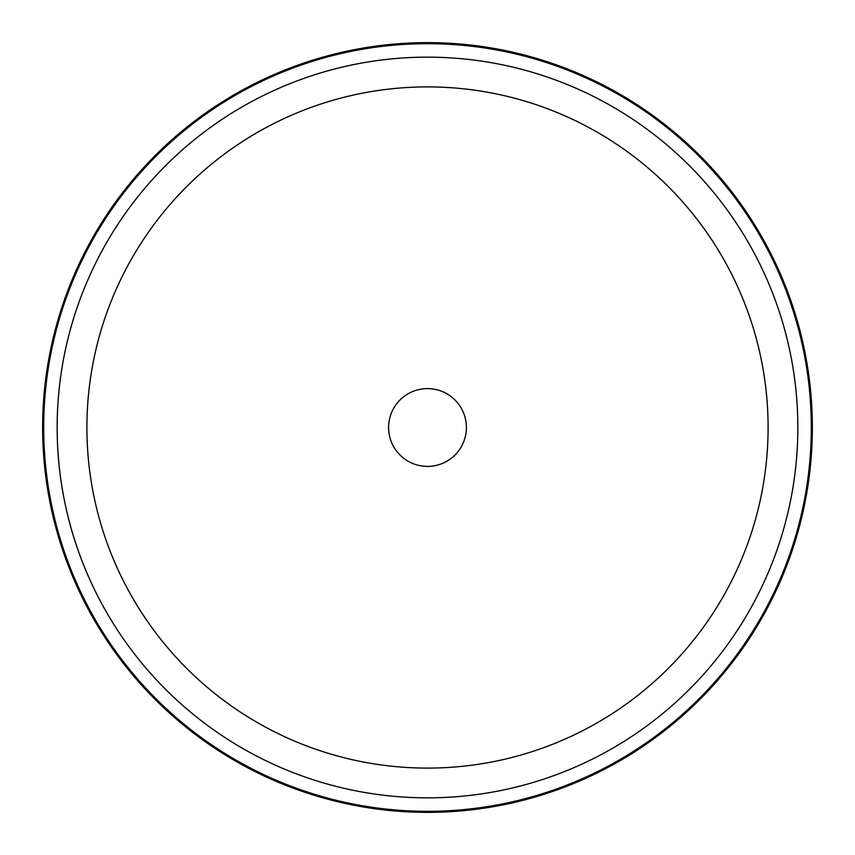 <?xml version="1.0" encoding="UTF-8"?>
<svg xmlns="http://www.w3.org/2000/svg" width="855" height="855" viewBox="0 0 855 855"><rect width="100%" height="100%" fill="white"/><g stroke="black" fill="none" stroke-linecap="round" stroke-linejoin="round"><path stroke-width="1.28" d="M393.364 408.85A38.892 38.892 0 0 1 446.15 393.364A38.892 38.892 0 0 1 461.636 446.15A38.892 38.892 0 0 1 408.85 461.636A38.892 38.892 0 0 1 393.364 408.85M765.246 612.009A384.857 384.857 0 0 1 242.991 765.246A384.857 384.857 0 0 1 89.754 242.991A384.857 384.857 0 0 1 612.009 89.754A384.857 384.857 0 0 1 765.246 612.009A384.857 384.857 0 0 1 242.991 765.246A384.857 384.857 0 0 1 89.754 242.991A384.857 384.857 0 0 1 612.009 89.754A384.857 384.857 0 0 1 765.246 612.009M128.592 264.206A340.611 340.611 0 0 1 590.794 128.592A340.611 340.611 0 0 1 726.408 590.794A340.611 340.611 0 0 1 264.206 726.408A340.611 340.611 0 0 1 128.592 264.206M102.493 249.949A370.343 370.343 0 0 1 605.051 102.493A370.343 370.343 0 0 1 752.507 605.051A370.343 370.343 0 0 1 249.949 752.507A370.343 370.343 0 0 1 102.493 249.949M90.673 243.493A383.81 383.81 0 0 1 611.507 90.673A383.81 383.81 0 0 1 764.327 611.507A383.81 383.81 0 0 1 243.493 764.327A383.81 383.81 0 0 1 90.673 243.493"/></g></svg>
